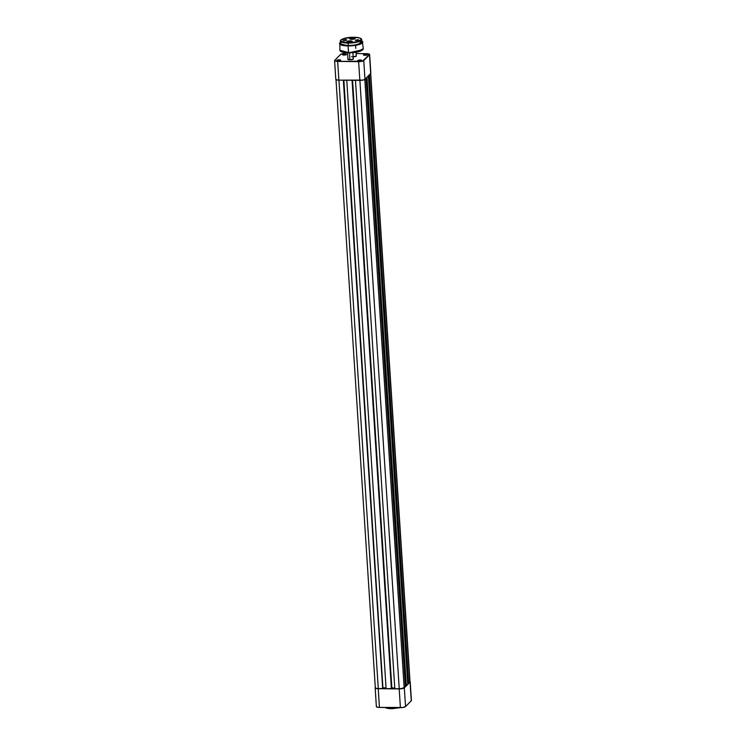 <?xml version="1.0" encoding="UTF-8"?>
<svg xmlns="http://www.w3.org/2000/svg" width="746" height="746" viewBox="0 0 746 746"><rect width="100%" height="100%" fill="white"/><g stroke="black" fill="none" stroke-linecap="round" stroke-linejoin="round"><path stroke-width="1.12" d="M385.691 707.87L391.408 708.458L385.095 707.488A9.978 2.564 -3.7 0 0 391.408 708.458L391.352 707.553L391.408 708.458A9.978 2.564 -3.7 0 0 399.492 707.637L391.491 708.7L400.322 707.646M376.516 706.285L376.581 706.91L378.679 707.404L402.831 707.478L405.535 706.583L411.4 700.606M386.204 708.047L388.153 708.458M388.927 708.551L390.624 708.663M392.443 708.681L400.369 707.637L391.491 708.7L384.796 707.488M375.154 687.859L376.366 706.593A4.187 1.072 -3.7 0 0 379.444 707.432L378.231 688.698L399.194 688.912L400.406 707.646L379.444 707.432L378.231 688.698L375.704 688.344L375.303 687.551A4.187 1.072 176.3 0 0 375.154 687.859A4.187 1.072 176.3 0 0 378.231 688.698L399.194 688.912L400.406 707.646A4.187 1.072 -3.7 0 0 405.535 706.583L411.26 700.82L410.048 682.086L404.323 687.849L405.535 706.583L404.323 687.849L399.194 688.912A4.187 1.072 176.3 0 0 404.323 687.849L410.048 682.086L411.26 700.82A4.187 1.072 -3.7 0 0 411.41 700.513L410.197 681.779A4.187 1.072 176.3 0 1 410.048 682.086L409.983 681.462M408.687 683.299L369.345 74.917L408.687 683.299L409.89 682.086L408.687 683.299L407.717 683.289L368.431 75.831L407.717 683.289L408.687 683.299M410.002 681.676L370.548 73.705L409.89 682.086A4.019 1.035 -3.7 0 0 410.03 681.788L370.678 73.248M375.462 687.551L375.853 688.316L378.278 688.651L338.926 80.158L378.278 688.651L382.698 688.698L343.346 80.204L382.959 688.437L378.278 688.651A4.019 1.035 -3.7 0 1 375.322 687.849L335.97 79.309M343.626 80.204L382.959 688.437L343.626 80.204M343.859 80.214L382.931 688.064L343.859 80.214M386.055 687.877L383.155 687.849L386.055 687.877M386.111 688.735L346.759 80.242L386.111 688.735L391.398 688.791L352.047 80.298L391.669 688.521L386.111 688.735M352.336 80.298L391.669 688.521L352.336 80.298M352.569 80.298L391.641 688.157L394.765 687.961L391.855 687.933L352.569 80.298M394.82 688.819L355.469 80.326L394.82 688.819L399.241 688.866L359.889 80.372L399.241 688.866A4.019 1.035 -3.7 0 0 404.164 687.84L364.822 79.43L404.164 687.84L405.367 686.628L402.28 688.586L394.82 688.819M366.025 78.246L405.367 686.628L366.025 78.246M405.339 685.677L366.053 78.218L405.339 685.677L406.309 685.695L366.957 77.304L406.309 685.695L407.745 684.241L406.309 685.695L405.339 685.677M368.403 75.85L407.745 684.241L368.403 75.85M337.173 60.622L340.456 60.501L337.173 60.622M340.708 60.342A2.014 0.513 176.3 0 1 338.787 60.836A2.014 0.513 176.3 0 1 336.847 60.585A2.014 0.513 176.3 0 1 336.838 60.295L338.236 60.855L340.773 60.23L338.908 59.792L336.838 60.295A2.014 0.513 176.3 0 1 339.281 59.792A2.014 0.513 176.3 0 1 340.708 60.333A2.014 0.513 176.3 0 1 340.708 60.342L340.409 60.65M342.899 54.868L346.181 54.738L342.899 54.868M346.433 54.579A2.014 0.513 176.3 0 1 344.512 55.073A2.014 0.513 176.3 0 1 342.573 54.822A2.014 0.513 176.3 0 1 342.563 54.542L343.962 55.092L346.498 54.477L345.025 54.029L342.563 54.542A2.014 0.513 176.3 0 1 345.006 54.029A2.014 0.513 176.3 0 1 346.433 54.57A2.014 0.513 176.3 0 1 346.433 54.579M358.136 60.836L361.418 60.715L358.136 60.836M361.661 60.547A2.014 0.513 176.3 0 1 359.749 61.051A2.014 0.513 176.3 0 1 357.81 60.799A2.014 0.513 176.3 0 1 357.791 60.51L359.591 61.06L361.735 60.445L360.262 59.997L357.791 60.51A2.014 0.513 176.3 0 1 360.243 59.997A2.014 0.513 176.3 0 1 361.67 60.547A2.014 0.513 176.3 0 1 361.661 60.547L361.372 60.864M363.861 55.083L367.144 54.952L363.861 55.083M367.386 54.794A2.014 0.513 176.3 0 1 365.475 55.288A2.014 0.513 176.3 0 1 363.535 55.036A2.014 0.513 176.3 0 1 363.516 54.756L364.925 55.307L367.461 54.691L365.988 54.244L363.516 54.756A2.014 0.513 176.3 0 1 365.969 54.244A2.014 0.513 176.3 0 1 367.396 54.784A2.014 0.513 176.3 0 1 367.386 54.794L367.097 55.111M352.83 56.817L356.364 56.09A2.881 0.737 176.3 0 1 351.59 56.715M347.86 59.009L349.874 59.801L353.408 59.065A2.881 0.737 176.3 0 1 350.657 59.773A2.881 0.737 176.3 0 1 347.878 59.41A2.881 0.737 176.3 0 1 347.86 59.009L348.056 58.859M369.634 54.505L370.846 73.239A4.187 1.072 -3.7 0 1 370.697 73.546L369.484 54.812L370.697 73.546L364.971 79.309L363.759 60.575L369.484 54.812A4.187 1.072 176.3 0 0 369.634 54.505A4.187 1.072 176.3 0 0 366.556 53.665L356.112 53.563L367.321 53.693L369.606 54.383L362.472 61.181L337.668 61.424L335.14 61.069L334.74 60.277L340.754 54.309L345.594 53.451A4.187 1.072 176.3 0 0 340.465 54.523L334.74 60.277A4.187 1.072 176.3 0 0 334.59 60.594L335.803 79.328A4.187 1.072 -3.7 0 0 338.88 80.158L363.013 80.074L364.971 79.309L370.837 73.332M353.231 59.242L353.418 59.055A2.881 0.737 176.3 0 1 353.408 59.065L353.128 58.514M356.196 56.267L356.374 56.071A2.881 0.737 176.3 0 1 356.364 56.09L356.084 55.54M335.952 79.011L336.017 79.636L338.115 80.13L359.842 80.372L358.63 61.638L337.668 61.424L338.88 80.158L337.668 61.424A4.187 1.072 176.3 0 1 334.59 60.594M358.63 61.638L359.842 80.372A4.187 1.072 -3.7 0 0 364.971 79.309L363.759 60.575A4.187 1.072 176.3 0 1 358.63 61.638M349.93 59.801L349.482 52.817L349.93 59.801M348.205 42.904C343.225 43.016 340.754 42.046 340.791 40.004C344.783 37.999 349.109 37.095 353.772 37.309L358.957 37.832L361.288 38.876L361.176 40.209L357.912 41.748L346.265 42.83L342.367 42.205L340.428 40.816L341.118 39.724L344.055 38.466L353.772 37.309C358.742 37.197 361.213 38.158 361.176 40.209C357.185 42.214 352.858 43.109 348.205 42.904L348.205 42.904M340.698 40.107L340.297 40.927L348.177 43.072A10.714 2.76 176.3 0 1 340.297 40.927L340.456 43.38A10.714 2.76 -3.7 0 0 348.335 45.525L348.177 43.072L348.335 45.525L354.536 45.105L360.719 43.343L361.819 42.242L361.297 41.198M361.707 40.834L362.687 42.205L360.943 43.688L351.478 45.655L341.724 44.984L340.381 42.252L339.458 43.576L348.074 45.916L340.596 44.546L339.589 43.473L340.801 41.981M339.896 42.681L339.887 50.224A11.722 3.012 -3.7 0 0 348.503 52.574L339.887 50.224C339.952 51.754 342.852 52.621 348.587 52.817L348.074 45.916A11.722 3.012 176.3 0 1 339.458 43.576M340.549 51.138L348.587 52.817L362.752 49.702M354.965 38.727A2.508 0.643 -3.7 0 0 353.138 38.149L353.175 37.897A2.714 0.699 176.3 0 1 355.087 38.633A2.714 0.699 176.3 0 1 351.748 39.333L355.152 38.363L350.685 38.195L349.893 38.997L351.748 39.333A2.714 0.699 176.3 0 1 349.865 38.969A2.714 0.699 176.3 0 1 350.527 38.242A2.714 0.699 176.3 0 1 353.175 37.897L353.138 38.149A2.508 0.643 176.3 0 1 354.984 38.652A2.508 0.643 176.3 0 1 354.965 38.727M352.009 41.711A2.508 0.643 -3.7 0 0 350.182 41.123L350.219 40.871A2.714 0.699 176.3 0 1 352.131 41.608A2.714 0.699 176.3 0 1 348.792 42.308L352.187 41.347L347.729 41.17L346.937 41.972L348.792 42.308A2.714 0.699 176.3 0 1 346.909 41.944A2.714 0.699 176.3 0 1 347.571 41.217A2.714 0.699 176.3 0 1 350.219 40.871L350.182 41.123A2.508 0.643 176.3 0 1 352.028 41.627A2.508 0.643 176.3 0 1 352.009 41.711M346.526 40.116L345.333 39.566L346.601 40.051L344.382 40.517L345.752 40.396L346.657 39.967L345.967 39.603L343.057 40.116L344.382 40.517L343.123 40.275L345.333 39.566L346.526 40.116M358.779 40.247L357.586 39.687L358.863 40.181L356.635 40.648L358.005 40.517L358.91 40.088L357.921 39.697L355.31 40.247L356.635 40.648L355.376 40.405L357.586 39.687L358.779 40.247M357.604 40.582L357.558 39.855L357.604 40.582M345.351 40.461L345.305 39.724L345.351 40.461M340.829 51.371L341.743 51.847M342.339 52.052L344.652 52.537M345.566 52.649L347.552 52.779L347.972 59.475M349.706 52.807L357.25 52.006L362.575 49.907M362.854 42.065L361.773 40.834L358.388 44.583L348.074 45.916L356.709 45.142L362.854 42.065A11.722 3.012 176.3 0 1 348.074 45.916L348.503 52.574A11.722 3.012 -3.7 0 0 363.293 48.714L357.138 51.8L348.587 52.817C353.996 52.845 362.295 51.903 363.293 48.714L362.314 41.235M341.155 42.308L340.456 43.408L341.864 44.62L348.335 45.525A10.714 2.76 -3.7 0 0 361.847 42L361.689 39.538A10.714 2.76 176.3 0 1 348.177 43.072L356.066 42.363L361.689 39.538L361.185 38.783M349.995 39.053A2.508 0.643 176.3 0 1 349.967 38.969A2.508 0.643 176.3 0 1 353.138 38.149A2.508 0.643 -3.7 0 0 349.995 39.053M347.039 42.028A2.508 0.643 176.3 0 1 347.011 41.944A2.508 0.643 176.3 0 1 350.182 41.123A2.508 0.643 -3.7 0 0 347.039 42.028M343.216 40.331L345.305 39.724L343.216 40.331M355.469 40.461L357.558 39.855L355.469 40.461M350.359 39.249L350.266 39.146A2.247 0.578 176.3 0 1 350.312 38.923A2.247 0.578 176.3 0 1 353.091 38.344L354.639 38.969M350.266 39.146L353.091 38.344A2.247 0.578 176.3 0 1 354.63 38.643A2.247 0.578 176.3 0 1 354.714 38.867M351.674 38.773L352.168 39.249L353.604 38.801L351.674 38.773L353.604 38.801L352.168 39.249L351.674 38.773M352.83 39.165L352.802 38.633L352.83 39.165M347.263 42L347.328 42.158A2.247 0.578 176.3 0 1 347.356 41.897A2.247 0.578 176.3 0 1 349.548 41.338L351.73 41.673A2.341 0.606 176.3 0 1 351.851 41.795A2.341 0.606 -3.7 0 0 351.776 41.711A2.341 0.606 -3.7 0 0 351.72 41.664L351.72 41.907M347.338 41.925L349.548 41.338A2.247 0.578 176.3 0 1 351.674 41.627A2.247 0.578 176.3 0 1 351.748 41.851M348.531 41.823L350.536 41.711L348.531 41.823M349.576 42.205L349.538 41.617L349.576 42.205M353.324 59.13L352.905 52.64M356.28 56.155L356.029 52.248M355.786 48.406L355.581 45.347M361.689 39.538C361.558 38.242 358.919 37.496 353.781 37.3C346.303 37.347 341.808 38.559 340.297 40.927"/></g></svg>
